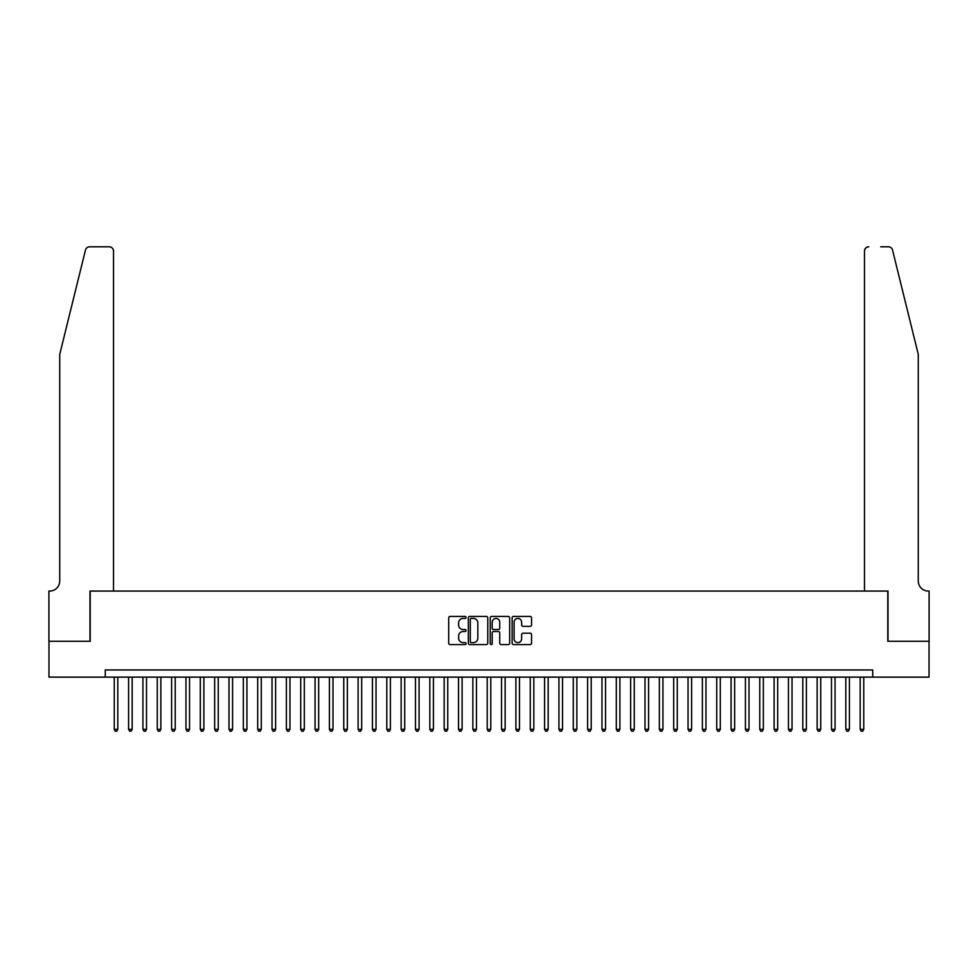 <?xml version="1.0" encoding="UTF-8"?>
<svg xmlns="http://www.w3.org/2000/svg" width="978" height="978" viewBox="0 0 978 978"><rect width="100%" height="100%" fill="white"/><g stroke="black" fill="none" stroke-linecap="round" stroke-linejoin="round"><path stroke-width="1.47" d="M466.054 617.411A0.99 0.99 0 0 0 465.063 616.433L450.1 616.433A1.406 1.406 0 0 0 448.694 617.839L448.694 643.182A1.406 1.406 0 0 0 450.1 644.588L465.063 644.588A0.99 0.99 0 0 0 466.054 643.61A0.99 0.99 0 0 0 465.063 642.619L463.132 642.619A4.511 4.511 0 0 1 458.621 638.121L458.621 636.006A4.511 4.511 0 0 1 463.132 631.495L465.063 631.495A0.99 0.99 0 0 0 466.054 630.517A0.99 0.99 0 0 0 465.063 629.526L463.132 629.526A4.511 4.511 0 0 1 458.621 625.015L458.621 622.913A4.511 4.511 0 0 1 463.132 618.402L465.063 618.402A0.99 0.99 0 0 0 466.054 617.411M530.149 626.36A1.406 1.406 0 0 0 531.555 624.954L531.555 617.839A1.406 1.406 0 0 0 530.149 616.433L513.536 616.433A1.406 1.406 0 0 0 512.13 617.839L512.13 643.182A1.406 1.406 0 0 0 513.536 644.588L530.149 644.588A1.406 1.406 0 0 0 531.555 643.182L531.555 634.6A1.406 1.406 0 0 0 530.149 633.182L523.034 633.182A1.406 1.406 0 0 0 521.629 634.6L521.629 638.854A3.765 3.765 0 0 1 517.863 642.619A3.765 3.765 0 0 1 514.098 638.854L514.098 622.167A3.765 3.765 0 0 1 517.863 618.402A3.765 3.765 0 0 1 521.629 622.167L521.629 624.954A1.406 1.406 0 0 0 523.034 626.36L530.149 626.36M105.269 677.131L48.973 677.131L48.973 641.275L90.208 641.275L90.208 591.067L887.792 591.067L887.792 641.275L929.027 641.275L929.027 677.131L872.731 677.131L872.731 669.954L105.269 669.954L105.269 677.131L872.731 677.131M487.765 617.839A1.406 1.406 0 0 0 486.359 616.433L469.746 616.433A1.406 1.406 0 0 0 468.34 617.839L468.34 643.182A1.406 1.406 0 0 0 469.746 644.588L486.359 644.588A1.406 1.406 0 0 0 487.765 643.182L487.765 617.839M491.641 616.433L508.254 616.433A1.406 1.406 0 0 1 509.66 617.839L509.66 643.182A1.406 1.406 0 0 1 508.254 644.588L501.139 644.588A1.406 1.406 0 0 1 499.734 643.182L499.734 632.9A1.406 1.406 0 0 0 498.328 631.495L493.609 631.495A1.406 1.406 0 0 0 492.203 632.9L492.203 643.61A0.99 0.99 0 0 1 491.213 644.588A0.99 0.99 0 0 1 490.235 643.61L490.235 617.839A1.406 1.406 0 0 1 491.641 616.433M471.298 618.402A0.99 0.99 0 0 0 470.308 619.392L470.308 641.641A0.99 0.99 0 0 0 471.298 642.619L473.34 642.619A4.511 4.511 0 0 0 477.839 638.121L477.839 622.913A4.511 4.511 0 0 0 473.34 618.402L471.298 618.402M499.734 622.24A3.765 3.765 0 0 0 495.968 618.475A3.765 3.765 0 0 0 492.203 622.24L492.203 628.12A1.406 1.406 0 0 0 493.609 629.526L498.328 629.526A1.406 1.406 0 0 0 499.734 628.12L499.734 622.24M114.243 677.131L114.243 729.343L117.825 729.343L117.825 677.131M117.825 729.343L116.749 731.214L115.318 731.214L114.243 729.343M85.465 250.062C86.553 247.703 86.553 247.703 85.465 250.062C86.553 247.703 86.553 247.703 85.465 250.062L59.731 354.378L59.731 581.018A10.037 10.037 0 0 1 49.695 591.067L48.9 591.067L48.9 641.275L90 641.275L90 591.067L113.521 591.067L113.521 251.089A4.303 4.303 0 0 0 109.218 246.786L89.634 246.786A4.303 4.303 0 0 0 85.465 250.062M97.311 246.786L109.218 246.786C111.81 247.055 113.252 248.498 113.521 251.089L113.521 591.067M59.731 581.018A10.037 10.037 0 0 1 49.695 591.067M910.384 322.385L892.535 250.062L918.269 354.378L918.269 581.018A10.037 10.037 0 0 0 928.305 591.067L929.1 591.067L929.1 641.275L888 641.275L888 591.067L864.479 591.067L864.479 251.089L864.479 591.067M880.689 246.786L888.366 246.786A4.303 4.303 0 0 1 892.535 250.062M868.782 246.786A4.303 4.303 0 0 0 864.479 251.089C864.748 248.498 866.19 247.055 868.782 246.786M918.269 581.018A10.037 10.037 0 0 0 928.305 591.067M128.583 677.131L128.583 729.343L132.177 729.343L132.177 677.131M132.177 729.343L131.101 731.214L129.658 731.214L128.583 729.343M142.935 677.131L142.935 729.343L146.517 729.343L146.517 677.131M146.517 729.343L145.441 731.214L144.01 731.214L142.935 729.343M157.275 677.131L157.275 729.343L160.857 729.343L160.857 677.131M160.857 729.343L159.781 731.214L158.35 731.214L157.275 729.343M171.615 677.131L171.615 729.343L175.209 729.343L175.209 677.131M175.209 729.343L174.133 731.214L172.69 731.214L171.615 729.343M185.967 677.131L185.967 729.343L189.549 729.343L189.549 677.131M189.549 729.343L188.473 731.214L187.042 731.214L185.967 729.343M200.307 677.131L200.307 729.343L203.901 729.343L203.901 677.131M203.901 729.343L202.825 731.214L201.382 731.214L200.307 729.343M214.659 677.131L214.659 729.343L218.241 729.343L218.241 677.131M218.241 729.343L217.165 731.214L215.735 731.214L214.659 729.343M228.999 677.131L228.999 729.343L232.581 729.343L232.581 677.131M232.581 729.343L231.505 731.214L230.074 731.214L228.999 729.343M243.339 677.131L243.339 729.343L246.933 729.343L246.933 677.131M246.933 729.343L245.857 731.214L244.414 731.214L243.339 729.343M257.691 677.131L257.691 729.343L261.273 729.343L261.273 677.131M261.273 729.343L260.197 731.214L258.767 731.214L257.691 729.343M272.031 677.131L272.031 729.343L275.625 729.343L275.625 677.131M275.625 729.343L274.549 731.214L273.106 731.214L272.031 729.343M286.383 677.131L286.383 729.343L289.965 729.343L289.965 677.131M289.965 729.343L288.889 731.214L287.459 731.214L286.383 729.343M300.723 677.131L300.723 729.343L304.305 729.343L304.305 677.131M304.305 729.343L303.229 731.214L301.799 731.214L300.723 729.343M315.063 677.131L315.063 729.343L318.657 729.343L318.657 677.131M318.657 729.343L317.581 731.214L316.139 731.214L315.063 729.343M329.415 677.131L329.415 729.343L332.997 729.343L332.997 677.131M332.997 729.343L331.921 731.214L330.491 731.214L329.415 729.343M343.755 677.131L343.755 729.343L347.349 729.343L347.349 677.131M347.349 729.343L346.273 731.214L344.831 731.214L343.755 729.343M358.107 677.131L358.107 729.343L361.689 729.343L361.689 677.131M361.689 729.343L360.613 731.214L359.183 731.214L358.107 729.343M372.447 677.131L372.447 729.343L376.029 729.343L376.029 677.131M376.029 729.343L374.953 731.214L373.523 731.214L372.447 729.343M386.799 677.131L386.799 729.343L390.381 729.343L390.381 677.131M390.381 729.343L389.305 731.214L387.875 731.214L386.799 729.343M401.139 677.131L401.139 729.343L404.721 729.343L404.721 677.131M404.721 729.343L403.645 731.214L402.215 731.214L401.139 729.343M415.479 677.131L415.479 729.343L419.073 729.343L419.073 677.131M419.073 729.343L417.997 731.214L416.555 731.214L415.479 729.343M429.831 677.131L429.831 729.343L433.413 729.343L433.413 677.131M433.413 729.343L432.337 731.214L430.907 731.214L429.831 729.343M444.171 677.131L444.171 729.343L447.753 729.343L447.753 677.131M447.753 729.343L446.677 731.214L445.247 731.214L444.171 729.343M458.523 677.131L458.523 729.343L462.105 729.343L462.105 677.131M462.105 729.343L461.029 731.214L459.599 731.214L458.523 729.343M472.863 677.131L472.863 729.343L476.445 729.343L476.445 677.131M476.445 729.343L475.369 731.214L473.939 731.214L472.863 729.343M487.203 677.131L487.203 729.343L490.797 729.343L490.797 677.131M490.797 729.343L489.721 731.214L488.279 731.214L487.203 729.343M501.555 677.131L501.555 729.343L505.137 729.343L505.137 677.131M505.137 729.343L504.061 731.214L502.631 731.214L501.555 729.343M515.895 677.131L515.895 729.343L519.477 729.343L519.477 677.131M519.477 729.343L518.401 731.214L516.971 731.214L515.895 729.343M530.247 677.131L530.247 729.343L533.829 729.343L533.829 677.131M533.829 729.343L532.753 731.214L531.323 731.214L530.247 729.343M544.587 677.131L544.587 729.343L548.169 729.343L548.169 677.131M548.169 729.343L547.093 731.214L545.663 731.214L544.587 729.343M558.927 677.131L558.927 729.343L562.521 729.343L562.521 677.131M562.521 729.343L561.445 731.214L560.003 731.214L558.927 729.343M573.279 677.131L573.279 729.343L576.861 729.343L576.861 677.131M576.861 729.343L575.785 731.214L574.355 731.214L573.279 729.343M587.619 677.131L587.619 729.343L591.201 729.343L591.201 677.131M591.201 729.343L590.125 731.214L588.695 731.214L587.619 729.343M601.971 677.131L601.971 729.343L605.553 729.343L605.553 677.131M605.553 729.343L604.477 731.214L603.047 731.214L601.971 729.343M616.311 677.131L616.311 729.343L619.893 729.343L619.893 677.131M619.893 729.343L618.817 731.214L617.387 731.214L616.311 729.343M630.651 677.131L630.651 729.343L634.245 729.343L634.245 677.131M634.245 729.343L633.169 731.214L631.727 731.214L630.651 729.343M645.003 677.131L645.003 729.343L648.585 729.343L648.585 677.131M648.585 729.343L647.509 731.214L646.079 731.214L645.003 729.343M659.343 677.131L659.343 729.343L662.937 729.343L662.937 677.131M662.937 729.343L661.861 731.214L660.419 731.214L659.343 729.343M673.695 677.131L673.695 729.343L677.277 729.343L677.277 677.131M677.277 729.343L676.201 731.214L674.771 731.214L673.695 729.343M688.035 677.131L688.035 729.343L691.617 729.343L691.617 677.131M691.617 729.343L690.541 731.214L689.111 731.214L688.035 729.343M702.375 677.131L702.375 729.343L705.969 729.343L705.969 677.131M705.969 729.343L704.894 731.214L703.451 731.214L702.375 729.343M716.727 677.131L716.727 729.343L720.309 729.343L720.309 677.131M720.309 729.343L719.233 731.214L717.803 731.214L716.727 729.343M731.067 677.131L731.067 729.343L734.661 729.343L734.661 677.131M734.661 729.343L733.586 731.214L732.143 731.214L731.067 729.343M745.419 677.131L745.419 729.343L749.001 729.343L749.001 677.131M749.001 729.343L747.925 731.214L746.495 731.214L745.419 729.343M759.759 677.131L759.759 729.343L763.341 729.343L763.341 677.131M763.341 729.343L762.265 731.214L760.835 731.214L759.759 729.343M774.099 677.131L774.099 729.343L777.693 729.343L777.693 677.131M777.693 729.343L776.618 731.214L775.175 731.214L774.099 729.343M788.451 677.131L788.451 729.343L792.033 729.343L792.033 677.131M792.033 729.343L790.957 731.214L789.527 731.214L788.451 729.343M802.791 677.131L802.791 729.343L806.385 729.343L806.385 677.131M806.385 729.343L805.31 731.214L803.867 731.214L802.791 729.343M817.143 677.131L817.143 729.343L820.725 729.343L820.725 677.131M820.725 729.343L819.65 731.214L818.219 731.214L817.143 729.343M831.483 677.131L831.483 729.343L835.065 729.343L835.065 677.131M835.065 729.343L833.99 731.214L832.559 731.214L831.483 729.343M845.823 677.131L845.823 729.343L849.417 729.343L849.417 677.131M849.417 729.343L848.342 731.214L846.899 731.214L845.823 729.343M860.175 677.131L860.175 729.343L863.757 729.343L863.757 677.131M863.757 729.343L862.682 731.214L861.251 731.214L860.175 729.343"/></g></svg>
